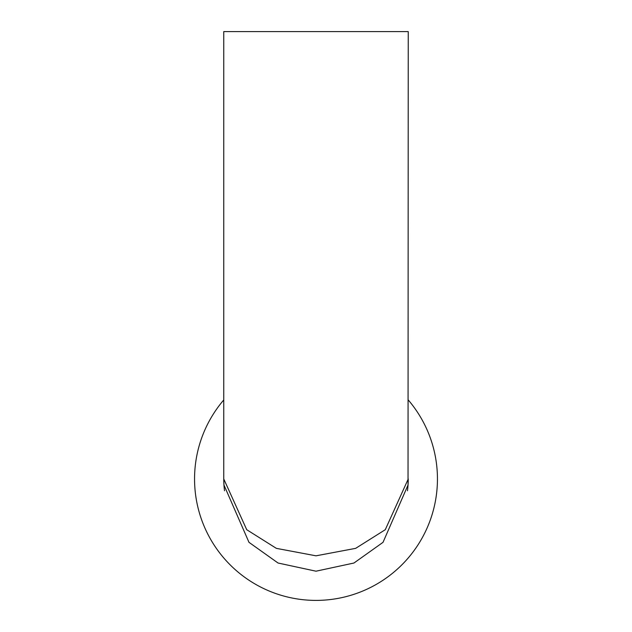 <?xml version="1.0" encoding="UTF-8"?>
<svg xmlns="http://www.w3.org/2000/svg" width="632" height="632" viewBox="0 0 632 632"><rect width="100%" height="100%" fill="white"/><g stroke="black" fill="none" stroke-linecap="round" stroke-linejoin="round"><path stroke-width="0.95" d="M223.76 399.953A121.447 121.447 0 0 0 316 600.4A121.447 121.447 0 0 0 408.24 399.953M224.526 490.78A92.24 92.24 0 0 1 223.76 478.953L223.965 485.013L248.984 542.335L278.041 563.017L316 571.194L353.96 563.017L383.016 542.335L408.035 485.013L408.24 478.953A92.24 92.24 0 0 1 407.474 490.78M408.035 485.013L408.24 31.6L223.76 31.6L223.76 478.953L246.725 529.703L276.35 548.355L316 555.82L355.65 548.355L385.275 529.703L408.24 478.977M223.76 478.953L223.965 485.013"/></g></svg>
